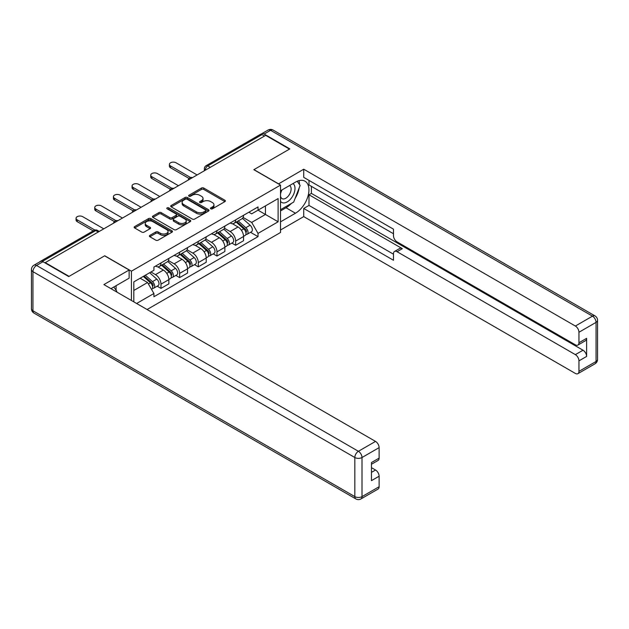 <?xml version="1.0" encoding="UTF-8"?>
<svg xmlns="http://www.w3.org/2000/svg" width="629" height="629" viewBox="0 0 629 629"><rect width="100%" height="100%" fill="white"/><g stroke="black" fill="none" stroke-linecap="round" stroke-linejoin="round"><path stroke-width="0.94" d="M210.786 208.82A1.164 0.668 0 0 0 212.429 208.82L224.915 201.61A1.659 0.959 0 0 0 225.394 200.934A1.659 0.959 0 0 0 224.915 200.258L203.772 188.047A1.659 0.959 0 0 0 201.422 188.047L188.944 195.257A1.164 0.668 0 0 0 188.598 195.729A1.164 0.668 0 0 0 188.944 196.209A1.164 0.668 0 0 0 190.587 196.209L192.199 195.273A5.315 3.066 0 0 1 199.715 195.273L201.477 196.287A5.315 3.066 0 0 1 203.033 198.457A5.315 3.066 0 0 1 201.477 200.627L199.865 201.563A1.164 0.668 0 0 0 199.527 202.035A1.164 0.668 0 0 0 199.865 202.514A1.164 0.668 0 0 0 201.508 202.514L203.12 201.579A5.315 3.066 0 0 1 210.644 201.579L212.405 202.593A5.315 3.066 0 0 1 213.962 204.763A5.315 3.066 0 0 1 212.405 206.933L210.786 207.869A1.164 0.668 0 0 0 210.448 208.341A1.164 0.668 0 0 0 210.786 208.82L210.786 207.869M149.859 235.388A1.659 0.959 0 0 0 149.372 236.064A1.659 0.959 0 0 0 149.859 236.74L155.788 240.168A1.659 0.959 0 0 0 158.138 240.168L172 232.164A1.659 0.959 0 0 0 172.488 231.488A1.659 0.959 0 0 0 172 230.804L150.858 218.601A1.659 0.959 0 0 0 148.507 218.601L134.645 226.605A1.659 0.959 0 0 0 134.158 227.281A1.659 0.959 0 0 0 134.645 227.957L141.808 232.093A1.659 0.959 0 0 0 144.159 232.093L150.095 228.673A1.659 0.959 0 0 0 150.575 227.989A1.659 0.959 0 0 0 150.095 227.313L146.541 225.261A4.442 2.563 0 0 1 145.236 223.452A4.442 2.563 0 0 1 147.98 221.078A4.442 2.563 0 0 1 152.823 221.636L166.74 229.671A4.442 2.563 0 0 1 168.045 231.488A4.442 2.563 0 0 1 165.301 233.854A4.442 2.563 0 0 1 160.458 233.296L158.138 231.959A1.659 0.959 0 0 0 155.788 231.959L149.859 235.388L149.859 236.74M131.422 271.185L104.736 255.775L69.072 276.367L45.264 262.615L265.682 135.361L289.489 149.104L253.833 169.696L280.518 185.099L131.422 271.185L131.422 300.473M192.317 219.073A1.659 0.959 0 0 0 194.668 219.073L208.529 211.077A1.659 0.959 0 0 0 209.017 210.393A1.659 0.959 0 0 0 208.529 209.716L187.387 197.514A1.659 0.959 0 0 0 185.036 197.514L171.174 205.51A1.659 0.959 0 0 0 170.687 206.194A1.659 0.959 0 0 0 171.174 206.87L192.317 219.073M167.589 209.072A1.164 0.668 0 0 1 168.769 209.237L168.769 207.853L190.265 220.26A1.659 0.959 0 0 1 190.752 220.936A1.659 0.959 0 0 1 190.265 221.62L176.403 229.616A1.659 0.959 0 0 1 174.052 229.616L152.91 217.414L152.91 216.054A1.659 0.959 0 0 0 152.422 216.738A1.659 0.959 0 0 0 152.91 217.414M152.91 216.054L158.846 212.633A1.659 0.959 0 0 1 161.189 212.633L169.767 217.587A1.659 0.959 0 0 0 172.118 217.587L176.049 215.315A1.659 0.959 0 0 0 176.537 214.631A1.659 0.959 0 0 0 176.049 213.954L167.125 208.804A1.164 0.668 0 0 1 166.779 208.325A1.164 0.668 0 0 1 167.503 207.704A1.164 0.668 0 0 1 168.769 207.853M147.092 309.523L280.518 232.494L280.518 185.099M45.264 262.615L45.264 263.032M40.327 261.538A3.381 1.958 -120 0 0 39.863 261.688A3.381 1.958 -120 0 0 39.501 262.018M210.275 167.345L207.759 165.899A3.381 1.958 60 0 0 206.068 165.726L260.28 134.433A3.381 1.958 60 0 1 261.971 134.598L207.759 165.899A3.381 1.958 120 0 0 205.368 170.042L205.368 170.176M264.479 136.053L261.971 134.598M235.639 219.851A7.784 4.497 60 0 1 234.027 223.35L241.929 218.79A7.784 4.497 -120 0 0 243.541 215.291M224.435 228.233L230.135 231.527A7.784 4.497 60 0 1 235.647 241.064L243.541 236.504A7.784 4.497 -120 0 0 238.037 226.967L232.384 223.704M243.541 236.504L243.541 240.718L235.647 245.279L231.857 243.093M234.027 223.35A7.784 4.497 60 0 1 230.198 222.996M235.647 241.064L235.647 245.279M216.974 230.631A7.784 4.497 60 0 1 215.362 234.122L223.264 229.561A7.784 4.497 -120 0 0 224.875 226.07M213.192 253.864L216.974 256.05L224.875 251.498L224.875 247.283A7.784 4.497 -120 0 0 219.372 237.746L213.718 234.483M215.362 234.122A7.784 4.497 60 0 1 211.533 233.776M205.769 239.012L211.47 242.307A7.784 4.497 60 0 1 216.974 251.836L216.974 256.05M198.308 241.41A7.784 4.497 60 0 1 196.696 244.901L204.598 240.341A7.784 4.497 -120 0 0 206.21 236.85M194.526 264.644L198.308 266.83L206.21 262.269L206.21 258.055A7.784 4.497 -120 0 0 200.698 248.526L195.053 245.263M196.696 244.901A7.784 4.497 60 0 1 192.867 244.547M187.104 249.792L192.804 253.086A7.784 4.497 60 0 1 198.308 262.615L198.308 266.83M179.642 252.182A7.784 4.497 60 0 1 178.031 255.681L185.925 251.12A7.784 4.497 -120 0 0 187.536 247.622M175.853 275.423L179.642 277.609L187.536 273.049L187.536 268.835A7.784 4.497 -120 0 0 182.033 259.297L176.379 256.034M178.031 255.681A7.784 4.497 60 0 1 174.194 255.327M168.43 260.563L174.139 263.858A7.784 4.497 60 0 1 179.642 273.395L179.642 277.609M160.977 262.961A7.784 4.497 60 0 1 159.365 266.46L167.259 261.9A7.784 4.497 -120 0 0 168.871 258.401M157.187 286.203L160.977 288.389L168.871 283.828L168.871 279.614A7.784 4.497 -120 0 0 163.367 270.077L157.714 266.814M159.365 266.46A7.784 4.497 60 0 1 155.528 266.106M150.921 272.011L155.473 274.637A7.784 4.497 60 0 1 160.977 284.174L160.977 288.389M248.864 212.217L251.679 213.844L278.12 198.575L265.438 205.895L265.438 214.465L251.679 222.407L243.101 217.461M133.812 301.857L133.812 281.894L153.916 270.281L153.916 267.034L258.024 206.933L258.024 210.18L278.12 221.785L258.024 233.39L251.679 222.407M278.12 198.575L278.12 221.785M133.812 290.456L147.571 282.515L153.916 293.499L153.916 296.746L258.024 236.638L258.024 233.39M153.916 293.499L136.627 303.485M147.571 282.515L140.157 278.23M250.523 232.313L258.024 236.638M211.25 208.985L212.405 208.317A5.315 3.066 0 0 0 213.962 206.147L213.962 204.763M203.033 198.457L203.033 199.841A5.315 3.066 0 0 1 201.477 202.011L200.329 202.68M224.891 201.626L203.772 189.431A1.659 0.959 0 0 0 201.422 189.431L189.408 196.366M208.529 209.716L208.529 211.077L187.387 198.89A1.659 0.959 0 0 0 185.036 198.89L171.198 206.878M205.589 210.872A1.164 0.668 0 0 0 205.927 210.393A1.164 0.668 0 0 0 205.589 209.921L187.033 199.204A1.164 0.668 0 0 0 185.39 199.204L183.684 200.187A5.315 3.066 0 0 0 182.127 202.357A5.315 3.066 0 0 0 183.684 204.527L196.366 211.855A5.315 3.066 0 0 0 203.89 211.855L205.589 210.872L205.589 212.248A1.164 0.668 0 0 0 205.927 211.776L205.927 210.393M182.127 202.357L182.127 203.741A5.315 3.066 0 0 0 183.684 205.911L183.684 204.527M205.589 212.248L203.89 213.231A5.315 3.066 0 0 1 196.366 213.231L183.684 205.911M152.933 217.43L158.846 214.017L158.846 212.633M176.537 214.631L176.537 216.014A1.659 0.959 0 0 1 176.049 216.691L172.118 218.963A1.659 0.959 0 0 1 169.767 218.963L161.189 214.017A1.659 0.959 0 0 0 158.846 214.017M168.769 209.237L190.241 221.628M178.66 222.721A4.442 2.563 0 0 0 183.503 223.279A4.442 2.563 0 0 0 186.247 220.905A4.442 2.563 0 0 0 184.95 219.089L180.043 216.258A1.659 0.959 0 0 0 177.692 216.258L173.761 218.53A1.659 0.959 0 0 0 173.274 219.214A1.659 0.959 0 0 0 173.761 219.891L178.66 222.721L178.66 224.105A4.442 2.563 0 0 0 183.503 224.655A4.442 2.563 0 0 0 186.247 222.289L186.247 220.905M173.274 219.214L173.274 220.59A1.659 0.959 0 0 0 173.761 221.274L173.761 219.891M178.66 224.105L173.761 221.274M168.045 231.488L168.045 232.864A4.442 2.563 0 0 1 165.301 235.238A4.442 2.563 0 0 1 160.458 234.68L158.138 233.343A1.659 0.959 0 0 0 155.788 233.343L149.883 236.756M145.236 223.452L145.236 224.828A4.442 2.563 0 0 0 146.541 226.644L146.541 225.261M150.072 228.681L146.541 226.644M172 230.804L172 232.164L150.858 219.985A1.659 0.959 0 0 0 148.507 219.985L134.669 227.973M236.182 222.108L243.793 228.893A4.23 2.445 60 0 1 245.121 235.435L243.541 236.347M236.386 222.281L239.963 224.349M236.952 221.66L245.412 229.215A2.029 1.172 60 0 1 246.049 232.353A2.029 1.172 60 0 1 245.868 232.431M238.218 220.928L245.821 227.714A4.23 2.445 60 0 1 247.15 234.263A4.23 2.445 60 0 1 245.876 234.397M242.456 218.381L250.13 225.229A4.23 2.445 60 0 1 251.458 231.771L247.15 234.263M189.07 178.455L170.545 167.762A3.892 2.249 180 0 1 169.405 166.174L169.405 164.373A3.892 2.249 -0 0 0 170.545 165.962L190.611 177.551M197.113 174.948L176.049 162.785A3.892 2.249 -0 0 0 171.811 162.298A3.892 2.249 -0 0 0 169.405 164.373M217.516 232.879L225.119 239.673A4.23 2.445 60 0 1 226.448 246.214L224.875 247.126M217.72 233.06L221.298 235.128M218.287 232.439L226.747 239.995A2.029 1.172 60 0 1 227.383 243.132A2.029 1.172 60 0 1 227.203 243.203M219.552 231.708L227.155 238.493A4.23 2.445 60 0 1 228.484 245.035A4.23 2.445 60 0 1 227.211 245.176M223.79 229.16L231.464 236.009A4.23 2.445 60 0 1 232.793 242.55L228.484 245.035M198.85 243.659L206.454 250.444A4.23 2.445 60 0 1 207.782 256.986L206.202 257.898M199.047 243.84L202.632 245.908M199.613 243.219L208.081 250.767A2.029 1.172 60 0 1 208.718 253.912A2.029 1.172 60 0 1 208.529 253.982M200.879 242.487L208.49 249.273A4.23 2.445 60 0 1 209.819 255.814A4.23 2.445 60 0 1 208.537 255.948M205.125 239.94L212.799 246.788A4.23 2.445 60 0 1 214.127 253.33L209.819 255.814M278.482 183.927L303.728 169.209L575.362 326.034L592.471 316.159L270.588 130.313L264.125 134.048L289.851 148.9L253.951 169.626L278.482 183.786M280.518 190.768L295.473 182.135A19.035 10.992 120 0 1 304.994 181.191A19.035 10.992 120 0 1 307.911 196.445A19.035 10.992 120 0 1 295.473 213.223L280.518 221.856M280.518 230.01L303.728 216.604L303.728 208.451L393.479 260.264L393.479 253.77A5.079 2.933 -120 0 1 394.525 251.451A5.079 2.933 -120 0 1 397.064 251.702L575.362 354.638L583.02 350.219A5.079 2.933 60 0 1 586.613 356.439L586.613 338.331A5.079 2.933 60 0 1 585.56 340.659L577.902 345.077A5.079 2.933 -120 0 0 578.955 342.758L578.955 332.254A5.079 2.933 -120 0 0 575.362 326.034M311.386 186.349L311.386 193.394L308.996 194.778L308.996 205.416L303.728 208.451M308.996 180.405L308.996 184.965L393.479 233.736M577.902 345.077A5.079 2.933 -120 0 1 575.362 344.826L397.064 241.89A5.079 2.933 -120 0 1 393.479 235.671L393.479 229.176L303.728 177.362L303.728 169.209M303.728 216.604L575.362 373.429A5.079 2.933 -120 0 0 577.902 373.681A5.079 2.933 -120 0 0 578.955 371.362L578.955 360.857A5.079 2.933 -120 0 0 575.362 354.638M264.125 134.048A5.079 2.933 -120 0 0 261.585 133.796A5.079 2.933 -120 0 0 261.043 134.284M308.996 194.778L402.332 248.659L397.064 251.702M311.386 193.394L583.02 350.219M308.996 205.416L393.479 254.187M394.525 251.451L399.792 248.408A5.079 2.933 60 0 1 402.332 248.659M280.518 210.943L286.022 207.767A19.035 10.992 120 0 0 291.298 203.474M295.08 198.489A19.035 10.992 120 0 0 299.176 187.929M299.483 184.517A19.035 10.992 120 0 0 299.011 180.633M42.992 261.719L36.529 265.446A5.079 2.933 -120 0 0 33.99 265.194L40.453 261.467A5.079 2.933 60 0 1 42.992 261.719L68.718 276.571L104.611 255.846L129.142 270.006L129.142 278.16L112.151 287.972A19.035 10.992 120 0 0 111.003 288.687M129.142 270.006L103.895 284.583L375.529 441.409A5.079 2.933 60 0 1 379.114 447.628L379.114 458.132A5.079 2.933 60 0 1 378.068 460.452L371.456 464.265M116.098 290.276L116.098 285.692M371.456 472.363L375.529 470.012A5.079 2.933 60 0 1 379.114 476.232L379.114 486.728A5.079 2.933 60 0 1 378.068 489.055L360.952 498.931A5.079 2.933 -120 0 0 362.005 496.611L379.114 486.728M379.114 458.132L371.456 462.551L371.456 480.65L379.114 476.232M375.529 470.012L371.456 467.661M280.518 201.335A11 6.353 120 0 0 289.261 200.392A11 6.353 120 0 0 294.993 188.417A11 6.353 120 0 0 292.996 183.558M281.438 190.233A11 6.353 120 0 0 280.518 192.215M280.518 195.894A7.532 4.348 120 0 0 282.036 198.615A7.532 4.348 120 0 0 287.838 196.594A7.532 4.348 120 0 0 291.125 189.014A7.532 4.348 120 0 0 289.568 185.571A7.532 4.348 120 0 0 289.544 185.555M282.059 189.879A7.532 4.348 120 0 0 280.518 194.392M297.195 181.262L300.135 185.453L293.68 202.098L280.754 209.559M113.81 287.013L116.813 291.29L116.577 291.903M170.396 189.235L151.88 178.542A3.892 2.249 180 0 1 150.74 176.953L150.74 175.153A3.892 2.249 -0 0 0 151.88 176.741L171.945 188.33M178.447 185.72L157.384 173.565A3.892 2.249 -0 0 0 153.146 173.077A3.892 2.249 -0 0 0 150.74 175.153M151.731 200.006L133.214 189.313A3.892 2.249 180 0 1 132.074 187.725L132.074 185.932A3.892 2.249 -0 0 0 133.214 187.521L153.279 199.102M159.782 196.5L138.718 184.344A3.892 2.249 -0 0 0 134.472 183.857A3.892 2.249 -0 0 0 132.074 185.932M180.185 254.438L187.788 261.224A4.23 2.445 60 0 1 189.117 267.765L187.536 268.677M180.381 254.619L183.967 256.687M180.948 253.99L189.415 261.546A2.029 1.172 60 0 1 190.052 264.683A2.029 1.172 60 0 1 189.864 264.762M182.213 253.259L189.824 260.052A4.23 2.445 60 0 1 191.153 266.594A4.23 2.445 60 0 1 189.872 266.727M186.459 250.719L194.133 257.56A4.23 2.445 60 0 1 195.462 264.101L191.153 266.594M161.511 265.21L169.122 272.003A4.23 2.445 60 0 1 170.451 278.545L168.871 279.457M161.716 265.391L165.293 267.459M162.282 264.77L170.742 272.326A2.029 1.172 60 0 1 171.387 275.463A2.029 1.172 60 0 1 171.198 275.533M163.548 264.038L171.159 270.824A4.23 2.445 60 0 1 172.48 277.365A4.23 2.445 60 0 1 171.206 277.507M167.794 261.491L175.46 268.339A4.23 2.445 60 0 1 176.788 274.881L172.48 277.365M143.31 276.406L150.457 282.783A4.23 2.445 60 0 1 151.786 289.324L151.573 289.442M143.381 276.367L146.628 278.238M144.08 275.966L152.076 283.097A2.029 1.172 60 0 1 152.713 286.242A2.029 1.172 60 0 1 152.532 286.313M145.346 275.235L152.485 281.603A4.23 2.445 60 0 1 153.814 288.145A4.23 2.445 60 0 1 152.54 288.279M149.655 272.742L156.794 279.119A4.23 2.445 60 0 1 158.123 285.66L153.814 288.145M133.065 210.786L114.549 200.093A3.892 2.249 180 0 1 113.409 198.505L113.409 196.712A3.892 2.249 -0 0 0 114.549 198.3L134.614 209.882M141.108 207.279L120.053 195.116A3.892 2.249 -0 0 0 115.807 194.636A3.892 2.249 -0 0 0 113.409 196.712M114.399 221.565L95.875 210.872A3.892 2.249 180 0 1 94.735 209.284L94.735 207.484A3.892 2.249 -0 0 0 95.875 209.072L115.94 220.661M122.443 218.059L101.387 205.895A3.892 2.249 -0 0 0 97.141 205.408A3.892 2.249 -0 0 0 94.735 207.484M93.21 230.89L77.21 221.652A3.892 2.249 180 0 1 76.07 220.056L76.07 218.263A3.892 2.249 -0 0 0 77.21 219.851L94.885 230.057M103.777 228.83L82.713 216.675A3.892 2.249 -0 0 0 78.476 216.187A3.892 2.249 -0 0 0 76.07 218.263M205.486 170.113L205.368 170.042A3.381 1.958 0 0 1 204.378 168.658L204.378 170.75M179.642 273.395L187.536 268.835M198.308 262.615L206.21 258.055M216.974 251.836L224.875 247.283M160.977 284.174L168.871 279.614M155.473 274.637L163.367 270.077M174.139 263.858L182.033 259.297M192.804 253.086L200.698 248.526M211.47 242.307L219.372 237.746M230.135 231.527L238.037 226.967M192.238 177.763A3.381 1.958 120 0 0 190.744 178.628M173.565 188.543A3.381 1.958 120 0 0 172.071 189.4M154.899 199.314A3.381 1.958 120 0 0 153.405 200.179M136.234 210.094A3.381 1.958 120 0 0 134.74 210.959M117.568 220.873A3.381 1.958 120 0 0 116.074 221.738M98.273 232.015L95.757 230.56L42.332 261.405M99.264 231.441L97.448 230.395A3.381 1.958 120 0 0 95.757 230.56A3.381 1.958 60 0 0 94.067 230.395L39.863 261.688M212.405 208.317L212.405 206.933M199.865 202.514L199.865 201.563M201.477 202.011L201.477 200.627M188.944 196.209L188.944 195.257M201.422 189.431L201.422 188.047M203.772 189.431L203.772 188.047M224.915 201.61L224.915 200.258M171.174 206.87L171.174 205.51M185.036 198.89L185.036 197.514M187.387 198.89L187.387 197.514M196.366 213.231L196.366 211.855M203.89 213.231L203.89 211.855M161.189 214.017L161.189 212.633M169.767 218.963L169.767 217.587M172.118 218.963L172.118 217.587M176.049 216.691L176.049 215.315M190.265 221.62L190.265 220.26M155.788 233.343L155.788 231.959M158.138 233.343L158.138 231.959M160.458 234.68L160.458 233.296M150.095 228.673L150.095 227.313M134.645 227.957L134.645 226.605M148.507 219.985L148.507 218.601M150.858 219.985L150.858 218.601M243.793 228.893L241.418 230.261M246.474 231.425L245.711 231.865M250.13 225.229L245.821 227.714M170.545 165.962L170.545 167.762M225.119 239.673L222.752 241.041M227.808 242.204L227.045 242.645M231.464 236.009L227.155 238.493M206.454 250.444L204.087 251.812M209.135 252.976L208.372 253.416M212.799 246.788L208.49 249.273M578.955 342.758L586.613 338.331M586.613 356.439L578.955 360.857M578.955 371.362L596.064 361.478L596.064 322.378L578.955 332.254M286.022 207.767L295.473 213.223M596.064 361.478A5.079 2.933 60 0 1 595.01 363.806A5.079 5.079 0 0 0 597.55 359.403A5.079 2.933 180 0 1 596.064 361.478M596.064 322.378A5.079 2.933 0 0 0 597.55 320.303A5.079 5.079 0 0 0 595.01 315.907A5.079 2.933 -60 0 0 592.471 316.159A5.079 2.933 60 0 1 596.064 322.378M261.585 133.796L268.048 130.069A5.079 2.933 60 0 1 270.588 130.313A5.079 2.933 -60 0 1 273.12 130.069L595.01 315.907M33.99 265.194A5.079 5.079 0 0 0 31.45 269.597A5.079 2.933 180 0 0 32.936 271.665A5.079 2.933 -60 0 1 36.529 265.446L358.412 451.292A5.079 2.933 -60 0 0 354.827 457.511L32.936 271.665L32.936 310.773L354.827 496.611L354.827 457.511A5.079 2.933 0 0 0 362.005 457.511L362.005 496.611A5.079 2.933 180 0 1 354.827 496.611A5.079 2.933 -60 0 0 355.88 498.931A5.079 5.079 0 0 0 360.952 498.931M379.114 447.628L362.005 457.511A5.079 2.933 -120 0 0 358.412 451.292L375.529 441.409M33.99 313.093A5.079 2.933 -60 0 1 32.936 310.773A5.079 2.933 0 0 1 31.45 308.697A5.079 5.079 0 0 0 33.99 313.093L355.88 498.931M151.88 176.741L151.88 178.542M133.214 187.521L133.214 189.313M187.788 261.224L185.413 262.592M190.469 263.755L189.706 264.196M194.133 257.56L189.824 260.052M169.122 272.003L166.748 273.371M171.803 274.535L171.041 274.975M175.46 268.339L171.159 270.824M150.457 282.783L148.405 283.962M153.138 285.314L152.375 285.755M156.794 279.119L152.485 281.603M114.549 198.3L114.549 200.093M95.875 209.072L95.875 210.872M77.21 219.851L77.21 221.652M192.521 177.598A3.381 3.381 0 0 0 188.181 180.106M173.856 188.37A3.381 3.381 0 0 0 169.516 190.878M155.19 199.149A3.381 3.381 0 0 0 150.842 201.657M136.524 209.929A3.381 3.381 0 0 0 132.176 212.437M117.851 220.708A3.381 3.381 0 0 0 113.511 223.216M97.448 230.395A3.381 3.381 0 0 0 94.067 230.395M206.068 165.726A3.381 3.381 0 0 0 204.378 168.658M577.902 373.681L595.01 363.806M597.55 359.403L597.55 320.303M273.12 130.069A5.079 5.079 0 0 0 268.048 130.069M31.45 269.597L31.45 308.697"/></g></svg>
